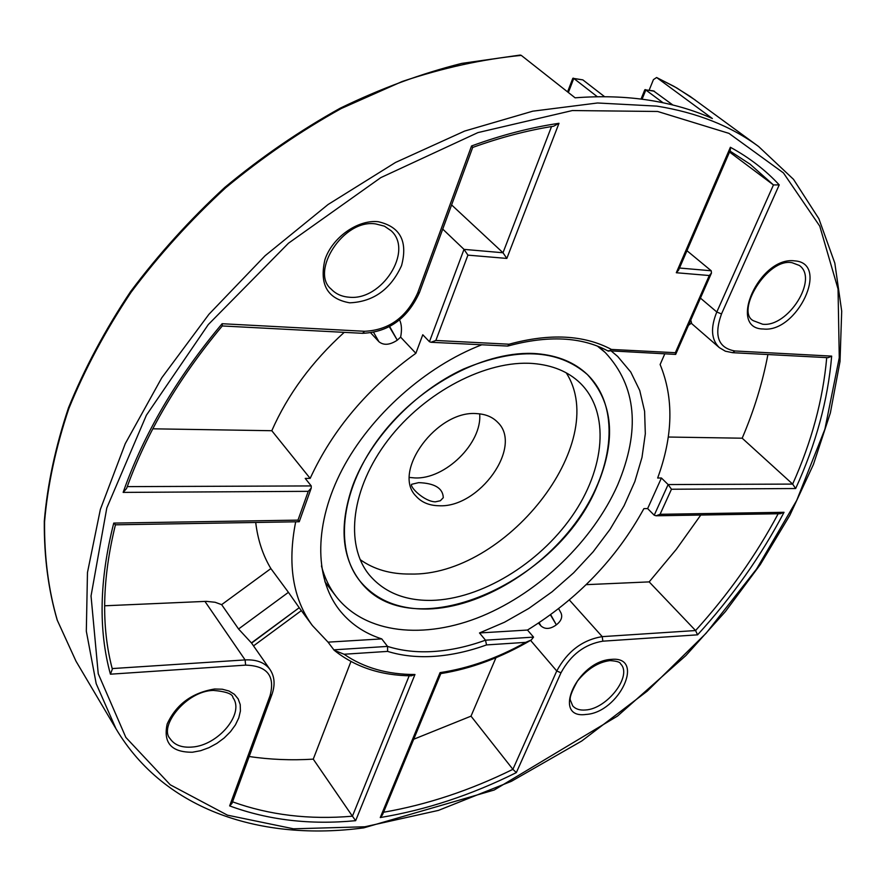 <?xml version="1.0" encoding="UTF-8"?>
<svg xmlns="http://www.w3.org/2000/svg" width="886" height="886" viewBox="0 0 886 886"><rect width="100%" height="100%" fill="white"/><g stroke="black" fill="none" stroke-linecap="round" stroke-linejoin="round"><path stroke-width="1.33" d="M520.237 55.065L521.278 55.386C482.748 59.163 443.055 67.857 402.222 81.479L341.188 108.557C300.863 130.962 262.334 157.387 225.609 187.832C190.49 220.204 158.959 255.035 131.028 292.336C105.567 330.511 84.846 369.24 68.853 408.524C55.74 447.563 47.634 485.362 44.555 521.92C44.256 557.305 48.52 590.109 57.324 620.333L76.019 661.233L57.191 620.056C48.32 589.666 44.023 556.718 44.3 521.234C47.368 484.609 55.441 446.777 68.521 407.737C84.48 368.465 105.146 329.769 130.53 291.66C158.395 254.426 189.837 219.65 224.867 187.345C261.492 156.966 299.933 130.585 340.191 108.203C380.891 88.445 421.415 73.505 461.761 63.393L520.237 55.054M387.614 651.398L387.547 646.403C401.801 650.9 417.306 652.583 434.062 651.465C450.83 650.302 467.974 646.536 485.495 640.179L479.503 632.958L527.491 630.046L533.56 637.123L531.246 639.991L525.675 642.361L486.536 644.919C468.86 651.31 451.561 655.108 434.627 656.327C417.716 657.478 402.034 655.839 387.614 651.398L344.078 654.245L334.188 650.28L328.053 642.151L381.744 638.895L387.547 646.403L333.745 649.837M381.744 638.895C364.002 633.158 349.682 623.257 338.773 609.18C314.22 576.985 314.153 523.172 342.295 469.336C370.514 415.578 425.446 366.527 481.696 344.82M521.278 55.386L575.103 97.814C601.273 95.821 625.915 96.618 649.028 100.207C672.097 103.839 693.217 109.953 712.377 118.536L656.615 77.503L653.425 79.64L649.15 90.184M661.421 478.008L668.122 484.564L671.466 489.238L660.07 514.301L656.105 515.785L654.222 515.209L647.633 508.586L661.421 478.008L657.656 478.019C673.094 435.834 673.925 398.002 660.125 364.523L664.71 354.035M399.564 319.901L399.652 320.079C401.668 324.365 401.989 330.057 400.627 337.145L415.866 353.304C367.923 387.846 332.693 429.544 310.155 478.396L305.216 478.396L311.241 485.927L311.241 488.086L308.262 491.331L123.143 492.394L126.576 488.485C146.6 432.645 178.518 378.444 222.353 325.871L222.198 325.948M400.627 337.145L397.282 340.158L389.685 326.557M389.342 326.735L397.282 340.158M396.972 340.39C389.652 345.075 383.638 345.518 378.931 341.73L370.791 332.937M152.802 428.813L271.803 430.718C287.728 394.514 311.872 361.721 344.222 332.35M271.803 430.718L310.155 478.396M527.491 630.046C577.75 598.98 616.545 558.512 643.889 508.63L647.633 508.586M586.167 584.66L649.172 581.892L676.35 549.287L700.771 515.043M413.696 739.245L471.009 716.154L495.961 657.711M558.623 608.627L561.004 612.968C562.743 617.077 561.192 621.031 556.353 624.829L550.66 614.629M550.394 614.818L556.353 624.829M556.098 625.018C550.162 629.226 545.111 629.525 540.947 625.915L538.489 623.091M686.96 250.705L711.214 270.773L711.469 273.043L709.287 275.524L676.306 272.733L730.385 147.275C749.246 157.575 765.526 170.112 779.226 184.886L721.492 313.954C713.717 335.683 718.192 348.021 734.915 350.978L831.666 356.117C827.934 400.107 815.928 444.24 795.65 488.529L671.466 489.238M668.265 437.031L742.18 438.205C754.03 410.484 762.613 382.586 767.907 354.533M690.781 320.056L691.567 323.036L688.466 325.317M295.68 521.799C287.285 564.249 292.845 598.814 312.359 625.516L328.053 642.151M288.426 592.335L299.213 607.707L251.425 642.915L238.567 628.994L288.426 592.335L270.883 568.579C262.832 555.201 257.782 539.829 255.711 522.474M112.201 668.576L245.101 659.915C256.608 659.372 264.925 662.595 270.053 669.572L251.58 643.103L299.213 607.707M299.357 607.907L312.359 625.516M249.176 756.511C269.92 759.601 291.284 760.487 313.256 759.147L350.945 661.51M104.626 605.791L206.272 601.35L215.121 602.27L221.644 604.651L270.883 568.579M238.567 628.994L221.644 604.651M415.866 353.304L422.777 334.753L429.444 341.708L464.009 249.376L503.004 252.754L551.535 126.554M442.734 229.097L464.009 249.376L467.919 255.135L435.846 340.468L430.984 342.273L429.444 341.708M611.65 351.365L617.686 356.449L630.743 372.031L639.747 390.493L644.598 411.27L645.318 433.763L641.996 457.397L634.841 481.563L624.098 505.707L610.077 529.307L593.122 551.834L573.641 572.821L552.067 591.815L528.842 608.416L504.488 622.238L479.503 632.958M451.605 204.921L503.004 252.754L506.825 258.424L467.919 255.135M471.009 716.154L512.894 769.325L516.339 772.603C471.385 794.986 426.033 809.97 380.26 817.545L440.076 672.618C468.694 668.321 497.223 658.243 525.675 642.361M649.172 581.892L695.565 630.544L697.581 634.83L602.834 641.176C584.76 644.166 570.805 654.71 560.982 672.795L516.339 772.603M313.256 759.147L352.418 816.194L409.188 675.774M729.521 152.027L773.456 184.941L779.226 184.886M742.18 438.205L792.649 484.088L795.65 488.529M533.56 637.123L485.495 640.179L486.536 644.919M531.246 639.991C501.387 657.512 471.241 668.708 440.818 673.604L440.076 672.618M344.078 654.245C363.825 667.8 387.448 674.556 414.969 674.501L411.359 675.819C380.88 675.553 355.164 667.047 334.199 650.28M440.818 673.604L382.486 814.821L380.26 817.545M414.969 674.501L355.651 820.68L352.418 816.194C309.314 819.893 269.355 815.109 232.542 801.83M355.651 820.68C310.222 825.032 268.225 820.115 229.64 805.895L231.933 803.502L271.891 694.613C275.313 684.933 274.693 676.594 270.053 669.572M229.64 805.895L270.064 695.632C275.291 675.918 267.14 665.751 245.621 665.131L110.418 674.191L112.345 669.163C101.148 626.945 102.167 578.824 115.435 524.811L299.246 521.743L311.241 488.086M656.105 515.785L780.322 513.714L784.032 512.296C761.107 555.921 732.29 596.765 697.581 634.83M110.418 674.191C98.302 630.046 99.409 579.677 113.74 523.094L115.413 524.811M113.74 523.094L297.984 520.126L299.246 521.743M734.915 350.978L732.667 352.694L828.155 357.689L831.666 356.117M123.143 492.394C143.454 434.406 176.436 378.178 222.109 323.722L222.353 325.871M222.109 323.722L364.611 331.286C388.788 330.157 406.452 317.432 417.616 293.111L471.551 145.969L472.692 147.441C500.357 137.452 527.325 130.386 553.617 126.222L558.988 123.298L506.825 258.424M676.306 272.733L678.565 270.164L730.33 150.166L730.385 147.275M607.597 350.701L675.675 354.4L675.342 352.706L709.287 275.524M608.826 351.221L611.429 349.438L675.342 352.706M435.846 340.468L509.062 344.211L507.756 346.061L430.984 342.273M435.358 501.841L440.342 500.756L443.277 497.699C442.956 488.264 434.749 483.235 418.668 482.637L411.636 484.299C409.587 486.979 424.272 501.62 435.358 501.841M431.703 600.398C480.865 599.18 538.655 564.039 571.869 516.438C605.138 468.915 610.343 412.544 580.208 383.095C568.314 371.655 552.565 365.132 532.973 363.504C486.591 359.816 424.926 391.712 388.134 439.91C351.199 488.064 344.588 544.325 368.964 574.505C383.771 592.202 404.68 600.83 431.703 600.398M360.148 559.609C373.925 569.41 390.593 574.228 410.152 574.039C504.898 576.708 611.296 443.255 566.254 372.851M537.16 353.713C487.3 349.516 420.706 383.716 380.902 435.679C340.911 487.588 333.701 548.246 359.771 580.828C375.841 600.187 398.6 609.579 428.027 609.014C481.098 607.497 543.196 569.543 578.868 518.266C614.574 467.088 620.156 406.286 587.407 374.568C574.715 362.474 557.97 355.53 537.16 353.713M409.476 477.454L414.559 477.908C445.016 479.758 482.449 443 479.647 413.873M438.747 505.74C479.182 508.342 523.482 446.411 497.622 422.245C492.583 417.051 485.805 414.194 477.288 413.673C437.241 409.354 391.335 471.95 416.043 496.171C421.526 502.329 429.09 505.518 438.747 505.74M352.539 486.126C369.827 438.947 414.382 391.767 463.566 369.019C516.527 347.024 557.803 348.874 587.407 374.568C613.068 402.565 616.423 439.434 597.463 485.163C558.446 583.929 409.952 648.674 359.771 580.828C341.608 556.785 339.205 525.221 352.539 486.126M597.397 346.094L605.293 352.573C636.547 386.163 640.656 430.33 617.597 485.085C592.889 540.792 539.674 592.103 482.017 616.102C424.483 639.891 365.287 634.033 336.126 596.466C329.426 587.695 324.531 577.539 321.452 565.999M641.043 99.088L644.775 89.863L653.447 90.87L672.839 104.991M604.651 96.74L582.833 79.873L573.774 78.433L597.374 96.762M645.23 89.564L663.038 102.754M582.833 79.873L572.788 78.378L567.583 91.889M568.358 92.498L573.774 78.433L573.176 78.123M214.589 689.009L222.297 689.219L228.998 691.014L234.38 694.303L238.179 698.899L240.217 704.558L240.416 710.993L238.788 717.881L235.421 724.903L230.471 731.703L224.202 737.96L216.904 743.376L208.919 747.695L200.646 750.697L192.461 752.225C171.53 752.391 163.09 742.989 167.166 724.006C176.181 704.414 191.985 692.741 214.589 689.009M191.974 747.064C218.155 745.525 244.913 713.463 232.952 697.67C232.852 693.982 226.307 691.556 213.316 690.404C185.872 690.969 158.694 726.73 170.046 738.592C174.376 745.026 181.685 747.839 191.974 747.064M611.384 659.383C645.905 655.85 619.126 712.643 586.067 714.437C550.948 719.41 577.24 660.768 611.384 659.383M585.491 709.985C607.143 708.955 632.737 675.597 620.61 663.902C620.266 662.119 616.711 661.022 609.933 660.613C598.094 662.174 587.263 669.008 577.45 681.101C571.492 691.733 569.189 698.223 570.54 700.571L572.688 705.854C575.557 709.088 579.821 710.461 585.491 709.985M794.676 260.872C830.304 262.998 797.278 333.014 763.344 329.005C726.885 328.894 759.546 256.043 794.676 260.872M762.636 324.221C788.053 327.488 818.841 278.758 799.316 265.435L792.139 262.732C767.221 257.505 735.026 312.005 753.488 320.765L762.636 324.221M378.123 221.699C400.195 226.606 408.003 241.258 401.546 265.645C390.648 289.401 373.383 301.794 349.737 302.824C327.455 298.925 319.193 284.528 324.94 259.631C332.25 237.537 357.567 219.54 378.123 221.699M349.106 297.198C381.744 301.019 413.862 250.926 391.125 230.737L384.446 226.174L375.819 223.959C343.159 218.488 309.912 272.113 331.22 289.135C335.816 293.975 341.774 296.655 349.106 297.198M656.869 106.121C696.994 112.577 730.917 126.045 758.637 146.533L793.491 179.326L818.863 218.709L834.822 263.131L841.7 311.141L840.017 361.455L830.37 412.909L813.414 464.497L789.836 515.309L760.288 564.57L725.435 611.528L685.93 655.529L617.487 716.087L494.178 790.024L363.769 827.856C262.444 841.456 164.874 811.022 116.022 728.824L96.186 683.66L86.319 631.175L87.47 572.533L100.373 509.361L125.258 443.664L161.761 377.813L208.897 314.331L265.058 255.777L328.108 204.489L395.533 162.448L464.629 131.073L532.774 111.182L597.529 102.986L656.869 106.121M364.877 826.771L438.415 810.402L511.477 781.275L581.77 740.984L647.267 691.113L706.109 633.257L756.522 569.089L796.713 500.38L824.91 429.145L839.263 357.756L838.045 288.98L819.76 226.129L783.434 172.914L728.968 133.376L657.622 111.47L572.345 110.551L477.919 132.601L380.814 177.621L288.493 243.196L208.299 324.564L146.4 415.202L106.807 507.933L91.037 595.968L98.246 673.759L125.856 737.429L170.267 784.808L227.458 815.164L293.521 828.809L364.877 826.771M758.637 146.533L690.238 96.485L674.202 86.474L656.936 77.691M383.538 812.252C427.052 804.698 470.167 790.39 512.894 769.325L556.751 670.979L530.581 640.379M560.982 672.795L556.751 670.979C567.417 651.299 582.578 639.847 602.236 636.635L695.565 630.544C728.513 594.185 756.046 555.245 778.174 513.747M569.31 599.944L602.236 636.635L602.834 641.176M691.268 323.257L719.299 347.6C711.203 339.659 710.373 327.787 716.807 311.994L773.456 184.941L750.099 164.209L729.942 151.041L750.099 164.209M700.438 298.106L716.807 311.994L721.492 313.954M245.621 665.131L245.101 659.915L204.921 601.384M509.062 344.211C549.841 333.114 583.963 334.864 611.429 349.438M660.07 514.301L784.032 512.296M297.984 520.126L308.262 491.331M471.551 145.969C501.476 135.037 530.625 127.484 558.988 123.298M127.252 486.624L311.241 485.927M654.222 515.209L668.122 484.564L792.649 484.088C811.631 441.782 822.994 399.619 826.727 357.612M679.496 268.026L711.214 270.773M378.931 341.73L373.648 332.46M540.947 625.915L539.109 622.681M270.064 695.632L271.891 694.613M364.611 331.286L362.562 333.313C388.589 332.15 407.549 318.561 419.443 292.557L472.703 147.43M417.616 293.111L419.443 292.557M654.4 91.225L645.861 89.874L642.073 99.221M116.022 728.824L76.019 661.233M253.54 645.872L301.362 610.62M222.275 325.959L362.562 333.313M732.667 352.694L725.357 351.199L719.299 347.6M675.675 354.4L711.469 273.043M608.017 351.011C581.526 336.735 548.102 335.085 507.756 346.061M656.615 77.503L676.804 87.947L695.3 100.085M324.907 581.781L336.126 596.466M599.047 346.747L605.293 352.573"/></g></svg>
